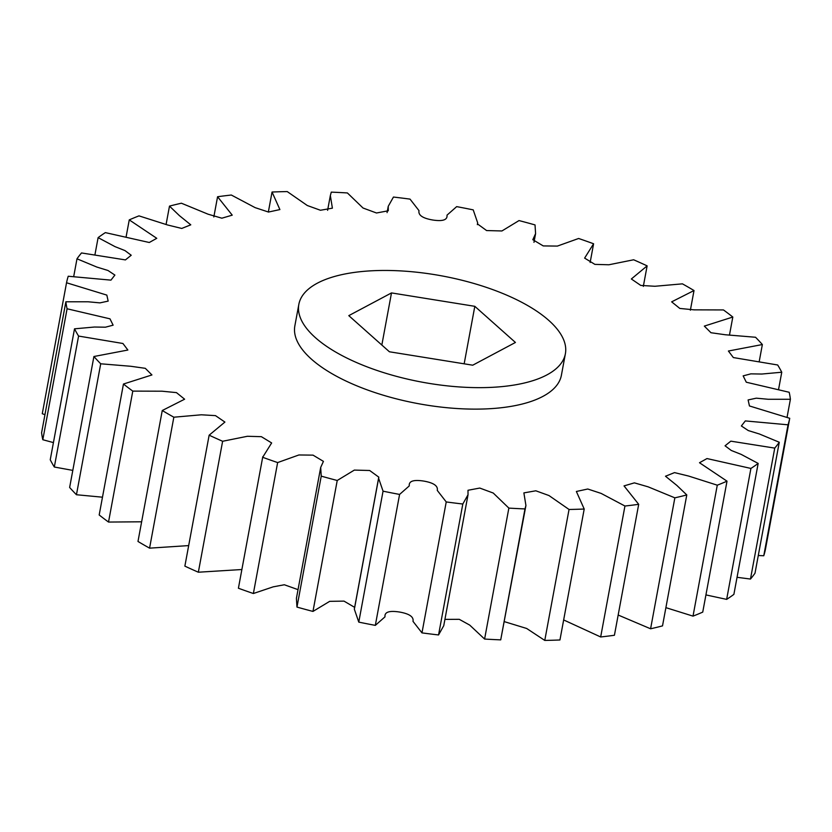 <?xml version="1.0" encoding="UTF-8"?>
<svg xmlns="http://www.w3.org/2000/svg" width="832" height="832" viewBox="0 0 832 832"><rect width="100%" height="100%" fill="white"/><g stroke="black" fill="none" stroke-linecap="round" stroke-linejoin="round"><path stroke-width="1.25" d="M298.844 304.356L294.861 325.832A135.543 54.049 10.5 0 0 311.449 359.164A135.543 54.049 10.5 0 0 456.997 408.522A135.543 54.049 10.5 0 0 561.402 375.232L565.386 353.756A135.543 54.049 -169.5 0 1 460.98 387.046A135.543 54.049 -169.5 0 1 315.432 337.688A135.543 54.049 -169.5 0 1 298.844 304.356A135.543 54.049 -169.5 0 1 403.25 271.055A135.543 54.049 -169.5 0 1 548.798 320.424A135.543 54.049 -169.5 0 1 565.386 353.756M789.724 418.288L749.445 405.954L748.114 399.942L756.319 398.174L768.113 399.266L790.4 399.266A367.89 146.692 -169.5 0 0 789.194 392.278L746.294 382.221L743.153 375.877L750.828 373.859L761.831 374.036L781.758 372.226A367.89 146.692 -169.5 0 0 777.681 364.988L733.346 357.562L728.406 351.021L762.362 344.542A367.89 146.692 -169.5 0 0 755.55 337.262L725.39 334.766L710.965 332.727L704.33 326.102L732.815 317.034A367.89 146.692 -169.5 0 0 723.476 309.941L694.158 309.847L679.806 308.433L671.653 301.85L694.013 290.534A367.89 146.692 -169.5 0 0 682.427 283.847L654.93 286.27L640.775 285.428L631.353 278.98L647.13 265.866A367.89 146.692 -169.5 0 0 633.651 259.782L608.868 264.774L594.89 264.378L584.626 258.107L593.59 243.766A367.89 146.692 -169.5 0 0 578.625 238.482L557.367 246.085L543.234 245.918L532.834 239.689L535.59 233.605L535.028 224.921A367.89 146.692 -169.5 0 0 519.033 220.574L501.925 230.963L486.595 230.558L477.433 223.881L477.682 222.872L473.221 209.882A367.89 146.692 -169.5 0 0 456.674 206.627L447.002 215.155C447.564 219.918 442.822 221.53 432.754 220.012C422.687 218.296 418.111 215.176 419.006 210.652L410.03 199.118A367.89 146.692 -169.5 0 0 393.453 197.049L388.253 206.294L388.274 210.787L376.501 212.992L363.033 208.021L347.402 192.951A367.89 146.692 -169.5 0 0 331.282 192.13L330.346 195.562L332.394 208.166L320.445 210.257L307.299 205.514L287.227 191.578A367.89 146.692 -169.5 0 0 272.054 192.026L279.895 209.57L268.507 212.046L255.122 207.636L231.327 195.031A367.89 146.692 -169.5 0 0 217.578 196.737L232.232 215.155L221.863 218.192L208.083 214.198L181.407 203.216A367.89 146.692 -169.5 0 0 169.489 206.118L179.41 215.634L190.778 224.827L181.74 228.446L167.617 224.994L138.986 215.873A367.89 146.692 -169.5 0 0 129.262 219.887L156.77 238.316L149.282 242.497L105.352 232.617A367.89 146.692 -169.5 0 0 98.114 237.63L115.066 246.657L124.987 250.598L131.217 255.247L125.434 259.906L81.526 252.949A367.89 146.692 -169.5 0 0 76.991 258.804L96.907 267.082L107.973 270.483L114.889 275.08L110.947 280.134L68.234 276.245A367.89 146.692 -169.5 0 0 66.539 282.766L106.829 295.1L108.16 301.111L99.944 302.879L88.161 301.787L65.874 301.787A367.89 146.692 -169.5 0 0 67.08 308.776L109.98 318.833L113.121 325.177L105.435 327.194L94.442 327.028L74.516 328.827A367.89 146.692 -169.5 0 0 78.582 336.066L122.928 343.491L127.868 350.033L93.912 356.512A367.89 146.692 -169.5 0 0 100.714 363.792L130.874 366.288L145.309 368.326L151.934 374.951L123.458 384.03A367.89 146.692 -169.5 0 0 132.787 391.113L162.105 391.206L176.467 392.621L184.61 399.204L162.261 410.519A367.89 146.692 -169.5 0 0 173.846 417.206L201.344 414.794L215.488 415.626L224.91 422.074L209.144 435.188A367.89 146.692 -169.5 0 0 222.622 441.272L247.406 436.28L261.373 436.675L271.648 442.946L262.673 457.288A367.89 146.692 -169.5 0 0 277.638 462.571L298.896 454.969L313.03 455.135L323.43 461.365L320.684 467.449L321.235 476.133A367.89 146.692 -169.5 0 0 337.23 480.48L354.338 470.09L369.668 470.496L378.83 477.173L378.581 478.182L383.053 491.171A367.89 146.692 -169.5 0 0 399.589 494.426L409.271 485.898C408.699 481.146 413.452 479.523 423.519 481.042C433.576 482.758 438.162 485.878 437.268 490.402L446.233 501.935A367.89 146.692 -169.5 0 0 462.81 504.015L468.021 494.759L468 490.266L479.773 488.062L493.241 493.033L508.862 508.102A367.89 146.692 -169.5 0 0 524.982 508.924L525.928 505.492L523.879 492.898L535.829 490.797L548.964 495.539L569.046 509.475A367.89 146.692 -169.5 0 0 584.21 509.028L576.368 491.483L587.766 489.008L601.151 493.418L624.946 506.022A367.89 146.692 -169.5 0 0 638.695 504.317L624.031 485.898L634.4 482.862L648.19 486.855L674.856 497.838A367.89 146.692 -169.5 0 0 686.785 494.936L676.853 485.42L665.486 476.226L674.523 472.607L688.646 476.06L717.278 485.181A367.89 146.692 -169.5 0 0 727.012 481.166L699.504 462.738L706.992 458.557L750.911 468.437A367.89 146.692 -169.5 0 0 758.16 463.424L741.198 454.397L731.276 450.466L725.057 445.806L730.829 441.158L774.748 448.105A367.89 146.692 -169.5 0 0 779.272 442.25L759.356 433.971L748.29 430.57L741.374 425.974L745.316 420.919L788.039 424.809A367.89 146.692 -169.5 0 0 789.724 418.288L765.461 549.234A367.89 146.692 -169.5 0 1 763.766 555.755L758.285 555.516M779.272 442.25L755.009 573.196A367.89 146.692 -169.5 0 1 750.474 579.051L737.048 577.304M758.16 463.424L733.886 594.37A367.89 146.692 -169.5 0 1 726.648 599.383L705.931 594.911M727.012 481.166L702.738 612.113A367.89 146.692 -169.5 0 1 693.014 616.127L665.891 607.651M686.785 494.936L662.511 625.882A367.89 146.692 -169.5 0 1 650.593 628.784L618.176 615.035M638.695 504.317L614.422 635.263A367.89 146.692 -169.5 0 1 600.673 636.969L563.659 619.944M584.21 509.028L559.946 639.974A367.89 146.692 -169.5 0 1 544.773 640.422L526.666 628.472L504.4 621.66M524.982 508.924L500.718 639.87L525.928 505.492M500.718 639.87A367.89 146.692 -169.5 0 1 484.598 639.049L469.706 625.092L459.264 619.32L444.922 619.382M462.81 504.015L438.547 634.951L443.747 625.706L468.021 494.759M438.547 634.951A367.89 146.692 -169.5 0 1 421.97 632.882L412.994 621.348C413.889 616.824 409.313 613.704 399.246 611.988C389.178 610.47 384.436 612.082 384.998 616.845L375.326 625.373A367.89 146.692 -169.5 0 1 358.779 622.118L354.318 609.128L378.581 478.182M337.23 480.48L312.967 611.426L329.69 601.338L344.011 601.12L354.64 607.36M312.967 611.426A367.89 146.692 -169.5 0 1 296.972 607.079L296.41 598.395L320.684 467.449M277.638 462.571L253.375 593.518L273.208 586.841L284.326 584.761L298.033 589.649M253.375 593.518A367.89 146.692 -169.5 0 1 238.41 588.234L262.777 456.716M222.622 441.272L198.349 572.218L241.862 569.525M198.349 572.218A367.89 146.692 -169.5 0 1 184.87 566.134L209.144 435.188M173.846 417.206L149.573 548.153L188.677 545.594M149.573 548.153A367.89 146.692 -169.5 0 1 137.987 541.466L162.261 410.519M132.787 391.113L108.524 522.059L141.627 521.799M108.524 522.059A367.89 146.692 -169.5 0 1 99.185 514.966L123.458 384.03M100.714 363.792L76.45 494.738L102.482 497.193M76.45 494.738A367.89 146.692 -169.5 0 1 69.638 487.458L93.912 356.512M78.582 336.066L54.319 467.012L72.8 470.392M54.319 467.012A367.89 146.692 -169.5 0 1 50.242 459.774L74.516 328.827M67.08 308.776L42.806 439.722L53.425 442.593M42.806 439.722A367.89 146.692 -169.5 0 1 41.6 432.734L65.874 301.787M66.539 282.766L42.276 413.712L44.949 414.69M732.815 317.034L729.518 334.807M694.013 290.534L690.373 310.201M647.13 265.866L643.323 286.406M272.054 192.026L268.341 212.056M217.578 196.737L213.824 216.965M169.489 206.118L166.109 224.349M129.262 219.887L126.069 237.089M98.114 237.63L94.952 254.696M76.991 258.804L73.715 276.484M262.673 457.288L238.41 588.234M321.235 476.133L296.972 607.079M383.053 491.171L358.779 622.118M399.589 494.426L375.326 625.373M446.233 501.935L421.97 632.882M508.862 508.102L484.598 639.049M569.046 509.475L544.773 640.422M624.946 506.022L600.673 636.969M674.856 497.838L650.593 628.784M717.278 485.181L693.014 616.127M750.911 468.437L726.648 599.383M774.748 448.105L750.474 579.051M788.039 424.809L763.766 555.755M790.4 399.266L787.051 417.31M781.758 372.226L778.575 389.407M762.362 344.542L759.2 361.608M348.795 315.64L391.498 292.916L474.812 306.322L515.434 342.462L472.732 365.196L389.418 351.78L348.795 315.64M474.812 306.322L464.162 363.813M391.498 292.916L381.836 345.041M378.498 478.972L354.567 608.119M330.346 195.562L327.6 210.34M388.253 206.294L387.078 212.618M477.682 222.872L477.36 224.64M535.59 233.605L533.967 242.351M593.497 244.338L590.138 262.475"/></g></svg>
